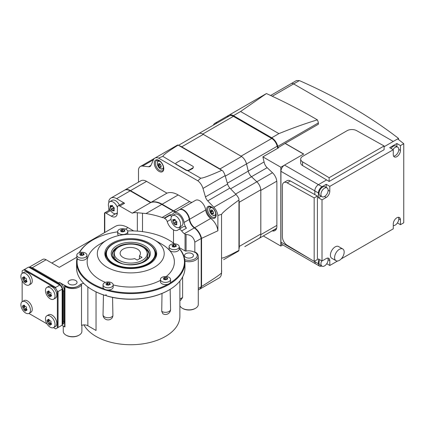 <?xml version="1.0" encoding="UTF-8"?>
<svg xmlns="http://www.w3.org/2000/svg" width="425" height="425" viewBox="0 0 425 425"><rect width="100%" height="100%" fill="white"/><g stroke="black" fill="none" stroke-linecap="round" stroke-linejoin="round"><path stroke-width="0.64" d="M299.391 80.596L296.501 80.548L291.093 83.667A5.079 2.932 60 0 1 293.632 83.916L393.274 141.445L398.528 138.412A508.082 293.34 0 0 0 299.391 80.596L293.632 83.916A5.079 2.932 -120 0 0 291.093 83.667L270.629 95.482M398.528 139.538L398.528 138.412M48.641 286.408L46.846 287.443A6.773 3.91 60 0 1 50.235 287.778A6.773 3.91 60 0 1 54.66 293.749A6.773 3.91 60 0 1 53.619 299.179L55.415 298.138A6.773 3.91 60 0 0 55.415 290.317A6.773 3.91 60 0 0 48.641 286.408L46.846 287.443A6.773 3.91 60 0 0 45.81 292.873A6.773 3.91 60 0 0 50.235 298.839A6.773 3.91 60 0 0 53.619 299.179L55.415 298.138M51.574 295.587L50.272 296.342C50.293 297.027 49.943 297.033 49.231 296.358L48.381 295.449L47.292 293.027C46.803 291.879 46.92 291.454 47.627 291.763L48.36 290.902L49.975 292.389C50.952 292.538 51.26 293.075 50.899 293.994L51.383 296.135L50.729 296.076L50.177 296.831M47.154 291.598L47.627 291.763L48.928 291.008M24.087 272.228L22.286 273.264A6.773 3.91 60 0 1 25.675 273.599A6.773 3.91 60 0 1 30.101 279.57A6.773 3.91 60 0 1 29.065 285L30.86 283.964A6.773 3.91 60 0 0 30.86 276.138A6.773 3.91 60 0 0 24.087 272.228L22.286 273.264A6.773 3.91 60 0 0 21.25 278.694A6.773 3.91 60 0 0 25.675 284.665A6.773 3.91 60 0 0 29.065 285L30.86 283.964M27.014 281.414L25.712 282.163C25.734 282.848 25.388 282.853 24.671 282.179L23.827 281.27L22.732 278.848C22.249 277.7 22.36 277.275 23.072 277.583L23.8 276.723L25.42 278.21C26.398 278.359 26.706 278.896 26.345 279.815L26.823 281.956L25.712 282.163L25.617 282.657M22.594 277.419L23.072 277.583L24.368 276.834M24.087 300.587L22.286 301.623A6.773 3.91 60 0 1 25.675 301.957A6.773 3.91 60 0 1 30.101 307.928A6.773 3.91 60 0 1 29.065 313.353L30.86 312.317A6.773 3.91 60 0 0 30.86 304.497A6.773 3.91 60 0 0 24.087 300.587L22.286 301.623A6.773 3.91 60 0 0 21.25 307.052A6.773 3.91 60 0 0 25.675 313.018A6.773 3.91 60 0 0 29.065 313.353L30.86 312.317M27.014 309.767L25.712 310.521C25.734 311.206 25.388 311.212 24.671 310.537L23.827 309.623L22.732 307.206C22.249 306.053 22.36 305.633 23.072 305.942L23.8 305.081L25.42 306.568C26.398 306.717 26.706 307.254 26.345 308.173L26.823 310.314L25.712 310.521L25.617 311.01M22.594 305.777L23.072 305.942L24.368 305.187M48.641 314.76L46.846 315.802A6.773 3.91 60 0 1 50.235 316.136A6.773 3.91 60 0 1 54.66 322.102A6.773 3.91 60 0 1 53.619 327.532L55.415 326.496A6.773 3.91 60 0 0 55.415 318.676A6.773 3.91 60 0 0 48.641 314.76L46.846 315.802A6.773 3.91 60 0 0 45.81 321.226A6.773 3.91 60 0 0 50.235 327.197A6.773 3.91 60 0 0 53.619 327.532L55.415 326.496M51.574 323.946L50.272 324.695C50.293 325.38 49.943 325.385 49.231 324.716L48.381 323.802L47.292 321.38C46.803 320.232 46.92 319.812 47.627 320.115L48.36 319.26L49.975 320.748C50.952 320.896 51.26 321.433 50.899 322.352L51.383 324.493L50.272 324.695L50.177 325.189M47.154 319.956L47.627 320.115L48.928 319.366M75.746 284.187A4.489 2.592 180 0 1 70.853 284.75A4.489 2.592 180 0 1 68.08 282.354A4.489 2.592 180 0 1 69.397 280.527A4.489 2.592 180 0 1 74.29 279.963A4.489 2.592 180 0 1 77.058 282.354A4.489 2.592 180 0 1 75.746 284.187M83.778 283.422A5.079 2.932 0 0 0 79.799 284.941A8.638 4.988 180 0 1 66.103 286.089L65.137 285.531A1.015 0.584 0 0 0 64.621 285.372L64.621 326.857A1.015 0.584 180 0 1 64.945 326.931L64.945 286.275L66.103 286.461C71.331 288.58 75.894 288.081 79.799 284.962C80.692 284.182 81.26 284.097 81.504 284.713L81.504 325.369A5.079 2.932 180 0 1 87.858 325.752L96.034 330.475L96.034 291.885M81.887 325.237L81.887 331.309A9.313 5.376 180 0 1 79.156 335.112A9.313 5.376 180 0 1 65.981 335.112A9.313 5.376 180 0 1 63.256 331.309L63.256 326.071M78.678 335.389L79.156 335.112L78.678 335.389A8.638 4.988 180 0 1 66.465 335.389L65.981 335.112M112.556 297.404L112.917 315.754A5.079 2.932 180 0 1 111.701 316.885A5.079 2.932 180 0 1 104.518 316.885A5.079 2.932 180 0 1 103.025 314.808A5.079 2.932 180 0 1 103.031 314.771L103.45 294.934M106.431 284.957L105.947 283.81L107.243 282.8L109.783 283.023L110.107 284.453L108.359 285.202L106.431 284.957L106.473 284.341L106.473 284.978M105.947 283.81L106.112 283.454L106.112 283.858M104.518 282.795A5.079 2.932 180 0 1 111.701 282.795A5.079 2.932 180 0 1 113.188 284.872A5.079 2.932 180 0 1 111.701 286.944A5.079 2.932 180 0 1 104.518 286.944A5.079 2.932 180 0 1 103.025 284.872A5.079 2.932 180 0 1 104.518 282.795M113.188 284.872L113.188 287.082A5.079 2.932 180 0 1 111.701 289.159A5.079 2.932 180 0 1 106.165 289.792A5.079 2.932 180 0 1 103.025 287.082L103.025 284.872M162.881 313.746L161.723 311.35L162.015 293.452M112.917 315.754L112.503 317.358A5.079 5.079 0 0 1 103.025 314.808M179.881 281.063L179.881 316.37A49.114 28.358 180 0 1 138.242 344.399A49.114 28.358 180 0 1 83.927 324.902M80.219 255.255L79.735 254.107L81.032 253.098L83.571 253.321L83.895 254.75L82.147 255.499L80.219 255.255L80.261 254.639L80.261 255.276M79.735 254.107L79.9 253.752L79.9 254.155M78.301 253.093A5.079 2.932 180 0 1 85.489 253.093A5.079 2.932 180 0 1 86.976 255.17A5.079 2.932 180 0 1 85.489 257.242A5.079 2.932 180 0 1 78.301 257.242A5.079 2.932 180 0 1 76.813 255.17A5.079 2.932 180 0 1 78.301 253.093M86.976 255.17L86.976 257.38A5.079 2.932 180 0 1 85.489 259.457A5.079 2.932 180 0 1 79.953 260.095A5.079 2.932 180 0 1 76.813 257.38L76.813 255.17M121.045 231.683L120.562 230.536L121.858 229.527L124.397 229.75L124.722 231.179L122.974 231.928L121.045 231.683L121.088 231.067L121.088 231.705M120.562 230.536L120.727 230.18L120.727 230.584M119.133 229.527A5.079 2.932 180 0 1 126.315 229.527A5.079 2.932 180 0 1 127.803 231.598A5.079 2.932 180 0 1 126.315 233.67A5.079 2.932 180 0 1 119.133 233.67A5.079 2.932 180 0 1 117.64 231.598A5.079 2.932 180 0 1 119.133 229.527M118.676 235.583A5.079 2.932 180 0 1 117.64 233.808L117.64 231.598M172.492 246.819L172.173 245.315L173.915 244.566L175.844 244.88L176.163 246.314L174.42 247.063L172.492 246.819L172.534 246.202L172.534 246.84M172.008 245.666L172.173 245.315L172.173 245.719M170.574 244.657A5.079 2.932 180 0 1 177.762 244.657A5.079 2.932 180 0 1 179.249 246.734A5.079 2.932 180 0 1 177.762 248.806A5.079 2.932 180 0 1 170.574 248.806A5.079 2.932 180 0 1 169.086 246.734A5.079 2.932 180 0 1 170.574 244.657M179.249 246.734L179.249 248.944A5.079 2.932 180 0 1 177.762 251.021A5.079 2.932 180 0 1 172.226 251.653A5.079 2.932 180 0 1 169.086 248.944L169.086 246.734M170.149 289.329L170.574 309.352A5.079 2.932 180 0 1 170.574 309.389A5.079 2.932 180 0 1 169.086 311.461A5.079 2.932 180 0 1 161.904 311.461A5.079 2.932 180 0 1 161.723 311.35M168.768 290.142L169.086 289.956A54.198 31.291 180 0 1 106.447 295.795L108.274 296.395A53.688 30.998 180 0 0 168.188 290.472L169.086 289.956A54.198 31.291 180 0 0 184.96 267.835L184.96 262.299A54.198 31.291 180 0 1 169.086 284.426A54.198 31.291 180 0 1 110.027 291.21A54.198 31.291 180 0 1 76.569 262.299A54.198 31.291 180 0 1 77.031 258.23M163.816 279.533L163.498 278.03L165.245 277.281L167.174 277.599L167.492 279.028L165.745 279.777L163.816 279.533L163.859 278.917L163.859 279.554M163.333 278.386L163.498 278.03L163.498 278.439M161.904 277.376A5.079 2.932 180 0 1 169.086 277.376A5.079 2.932 180 0 1 170.574 279.448A5.079 2.932 180 0 1 169.086 281.525A5.079 2.932 180 0 1 161.904 281.525A5.079 2.932 180 0 1 160.416 279.448A5.079 2.932 180 0 1 161.904 277.376M170.574 279.448L170.574 281.663A5.079 2.932 180 0 1 169.086 283.735A5.079 2.932 180 0 1 163.551 284.373A5.079 2.932 180 0 1 160.416 281.663L160.416 279.448M139.458 255.839L142.024 257.322L137.232 260.089L134.667 258.607A10.163 5.865 180 0 1 120.126 253.316A10.163 5.865 180 0 1 125.906 248.019A10.163 5.865 180 0 1 140.447 253.316A10.163 5.865 180 0 1 139.458 255.839L139.458 258.804M119.143 246.877A16.437 9.488 180 0 1 135.58 244.518A16.437 9.488 180 0 1 146.907 251.791A16.437 9.488 180 0 1 142.386 260.302A16.437 9.488 180 0 1 123.059 261.97A16.437 9.488 180 0 1 114.628 251.791A16.437 9.488 180 0 1 119.143 246.877M146.907 251.791L147.395 253.258A16.936 9.78 180 0 1 147.703 255.112A16.936 9.78 180 0 1 142.742 262.023A16.936 9.78 180 0 1 139.958 263.325M121.571 263.325A16.936 9.78 180 0 1 113.831 255.112A16.936 9.78 180 0 1 114.134 253.258L114.628 251.791M105.389 256.615A25.404 14.668 180 0 1 105.363 255.94L105.363 255.09A25.404 14.668 180 0 1 105.724 252.62M149.09 264.169A25.914 14.96 180 0 1 122.363 267.745A25.914 14.96 180 0 1 105.055 255.457A25.914 14.96 180 0 1 112.444 243.01A25.914 14.96 180 0 1 142.157 240.152A25.914 14.96 180 0 1 156.474 255.457A25.914 14.96 180 0 1 149.09 264.169M99.928 244.083L107.116 239.934A33.447 19.311 180 0 1 154.418 239.934A33.447 19.311 180 0 1 154.418 267.245A33.447 19.311 180 0 1 107.116 267.245A33.447 19.311 180 0 1 107.116 239.934L99.928 244.083A43.61 25.176 180 0 0 105.427 282.381M154.418 239.934L161.601 244.083A43.61 25.176 180 0 1 166.223 276.547M79.565 252.562A53.688 30.998 180 0 1 92.804 239.971L92.443 240.178A54.198 31.291 180 0 0 79.193 252.684M92.443 240.178L92.804 239.971A53.688 30.998 180 0 1 117.64 231.832M127.675 230.94A53.688 30.998 180 0 1 168.73 239.971A53.688 30.998 180 0 1 174.367 243.801M179.249 248.572A53.688 30.998 180 0 1 169.942 283.082M168.73 239.971L169.086 240.178A54.198 31.291 180 0 1 174.478 243.807M179.249 248.317A54.198 31.291 180 0 1 184.96 262.299M92.443 289.956L92.804 290.163A53.688 30.998 180 0 0 104.252 295.2L105.575 295.54A54.198 31.291 180 0 1 92.443 289.956A54.198 31.291 180 0 1 76.569 267.835L76.569 262.299M105.575 295.54C105.862 294.397 106.154 294.483 106.447 295.795M215.751 213.456A4.33 2.497 60 0 1 212.691 215.093A4.33 2.497 60 0 1 209.637 209.86A4.33 2.497 60 0 1 212.58 207.958M212.091 213.839L210.625 211.756L210.848 210.131L212.091 209.971L213.483 212.096L213.26 213.727L212.091 213.839L213.297 213.095M210.97 210.248L210.625 210.449L210.848 210.131M212.133 209.998L211.565 210.327L212.091 209.971M163.407 167.041A4.33 2.497 60 0 1 160.347 168.677A4.33 2.497 60 0 1 157.287 163.444A4.33 2.497 60 0 1 160.236 161.548M159.747 167.429L158.281 165.341L158.504 163.715L159.747 163.556L161.139 165.686L160.916 167.312L159.747 167.429L160.953 166.68M158.621 163.832L158.281 164.034L158.504 163.715M159.784 163.583L159.216 163.912L159.747 163.556M171.004 218.742A6.773 3.91 60 0 1 172.407 215.64A6.773 3.91 60 0 1 175.796 215.98A6.773 3.91 60 0 1 180.583 224.273A6.773 3.91 60 0 1 179.18 227.375A6.773 3.91 60 0 1 175.796 227.04A6.773 3.91 60 0 1 171.004 218.742M172.816 221.436L172.895 219.417L173.528 219.736L174.845 219.327L175.955 221.138C176.965 221.563 177.183 222.126 176.609 222.822L176.784 224.703L174.845 224.788L173.528 223.098L172.869 221.409L175.334 219.996L172.938 221.372M173.528 219.736L174.845 219.327M172.407 215.64L174.803 214.258A6.773 3.91 60 0 1 180.025 216.075A6.773 3.91 60 0 1 182.978 222.891A6.773 3.91 60 0 1 181.576 225.994L179.18 227.375M117.337 212.702A6.773 3.91 60 0 1 116.551 213.446A6.773 3.91 60 0 1 113.162 213.111A6.773 3.91 60 0 1 108.37 204.813A6.773 3.91 60 0 1 109.772 201.71A6.773 3.91 60 0 1 113.162 202.05A6.773 3.91 60 0 1 117.417 207.496M110.181 207.506L110.261 205.488L110.893 205.806L112.211 205.397L113.321 207.209C114.33 207.634 114.548 208.197 113.974 208.893L114.15 210.779L112.211 210.858L110.893 209.169L110.24 207.485L112.699 206.067L110.303 207.442M110.893 205.806L112.211 205.397M221.542 269.923A6.773 3.91 60 0 1 221.659 271.219A6.773 3.91 60 0 1 221.542 272.382M192.137 257.353A4.489 2.592 180 0 1 187.244 257.917A4.489 2.592 180 0 1 184.471 255.521A4.489 2.592 180 0 1 185.789 253.693A4.489 2.592 180 0 1 190.676 253.13A4.489 2.592 180 0 1 193.449 255.521A4.489 2.592 180 0 1 192.137 257.353M184.928 261.2A9.313 5.376 180 0 0 195.548 260.153A9.313 5.376 180 0 0 198.278 256.355L198.278 304.475A9.313 5.376 180 0 1 195.548 308.279A9.313 5.376 180 0 1 182.373 308.279A9.313 5.376 180 0 1 179.881 305.671M179.881 300.624L180.837 300.066L182.623 297.489L182.623 276.919M195.07 308.555L195.548 308.279L195.07 308.555A8.638 4.988 180 0 1 182.851 308.555L182.373 308.279M109.772 201.71L112.168 200.329A6.773 3.91 60 0 1 119.404 205.121M114.245 210.04L112.211 210.858M176.88 223.97L174.845 224.788M161.139 166.993L160.916 167.312L161.213 167.137M213.483 213.408L213.26 213.727L213.557 213.552M168.018 284.208A53.688 30.998 180 0 1 108.216 290.015M103.891 288.718A53.688 30.998 180 0 1 77.361 258.703M160.416 280.351A43.61 25.176 180 0 1 113.188 284.931M155.805 252.62A25.404 14.668 180 0 1 156.172 255.09L156.172 255.94A25.404 14.668 180 0 1 156.145 256.615M167.174 277.599L167.126 279.034M167.657 279.018L167.657 278.672L167.492 279.028M175.844 244.88L175.801 246.319M176.327 246.298L176.327 245.958L176.163 246.314M127.803 231.598L127.803 233.808A5.079 2.932 180 0 1 127.713 234.361M124.397 229.75L124.355 231.184M124.886 231.168L124.886 230.823L124.722 231.179M83.571 253.321L83.528 254.756M84.054 254.74L84.054 254.394L83.895 254.75M109.783 283.023L109.74 284.458M110.272 284.437L110.272 284.097L110.107 284.453M156.889 202.406A24.56 14.179 60 0 1 162.143 204.499L173.878 211.278A8.128 4.691 -120 0 0 174.627 211.65M183.52 210.348A7.958 4.595 60 0 1 189.279 219.332A8.128 4.691 -120 0 0 191.749 225.393M48.583 291.476A0.93 0.537 -120 0 0 48.944 292.071A0.568 0.329 60 0 1 49.109 292.889A0.93 0.537 -120 0 0 49.162 293.93A0.93 0.537 -120 0 0 50.033 294.493A0.568 0.329 60 0 1 50.66 295.046A0.93 0.537 -120 0 0 51 295.657M24.028 277.297A0.93 0.537 -120 0 0 24.384 277.892A0.568 0.329 60 0 1 24.554 278.71A0.93 0.537 -120 0 0 24.602 279.751A0.93 0.537 -120 0 0 25.479 280.314A0.568 0.329 60 0 1 26.106 280.867A0.93 0.537 -120 0 0 26.44 281.478M24.028 305.655A0.93 0.537 -120 0 0 24.384 306.25A0.568 0.329 60 0 1 24.554 307.068A0.93 0.537 -120 0 0 24.602 308.109A0.93 0.537 -120 0 0 25.479 308.672A0.568 0.329 60 0 1 26.106 309.225A0.93 0.537 -120 0 0 26.44 309.83M48.583 319.834A0.93 0.537 -120 0 0 48.944 320.429A0.568 0.329 60 0 1 49.109 321.247A0.93 0.537 -120 0 0 49.162 322.288A0.93 0.537 -120 0 0 50.033 322.851A0.568 0.329 60 0 1 50.66 323.404A0.93 0.537 -120 0 0 51 324.009M109.406 282.944L109.406 284.553A1.264 0.728 180 0 1 107.86 284.314L107.243 284.41A1.264 0.728 180 0 1 106.537 284.994M83.194 253.242L83.194 254.851A1.264 0.728 180 0 1 81.648 254.612L81.032 254.708A1.264 0.728 180 0 1 80.325 255.292M124.02 229.67L124.02 231.28A1.264 0.728 180 0 1 122.474 231.041L121.858 231.136A1.264 0.728 180 0 1 121.152 231.721M175.467 244.805L175.467 246.415A1.264 0.728 180 0 1 173.915 246.176L173.304 246.272A1.264 0.728 180 0 1 172.598 246.856M166.791 277.52L166.791 279.135A1.264 0.728 180 0 1 165.245 278.89L164.634 278.986A1.264 0.728 180 0 1 163.923 279.57M64.621 326.857L61.907 325.29M62.146 324.599A6.773 3.91 -120 0 0 62.746 323.728L63.463 321.624L64.303 321.141L64.303 290.721A6.773 3.91 60 0 0 59.511 282.423L64.621 285.372M64.303 321.141A6.773 3.91 60 0 1 62.9 324.243L62.146 324.679M63.463 321.624L63.463 291.205L62.746 289.101A6.773 3.91 -120 0 0 60.132 284.58L58.671 282.907L32.327 267.697L30.148 267.267A6.773 3.91 -120 0 0 29.091 267.352M60.132 284.58L30.148 267.267M179.249 247.562L185.056 250.92A1.015 0.584 0 0 0 186.081 251.063A8.468 4.887 180 0 1 194.831 252.418L195.787 252.694M51.829 263.054L115.308 226.403A25.404 14.668 60 0 1 128.01 227.662L133.684 230.934M76.813 257.221L59.272 267.352L46.097 259.744L32.327 267.697M62.746 323.728L62.746 289.101M59.75 285.047L60.467 285.462L62.146 288.368L62.146 289.197L58.071 291.55L57.354 291.136L55.68 288.23L55.68 287.401L59.75 285.047L28.613 267.075L22.148 270.805L22.148 273.355M53.47 327.611L55.68 328.886L62.146 325.152L62.146 289.197M24.544 269.423L55.68 287.401M55.68 288.23L23.821 269.838M58.071 327.5L58.071 291.55M22.148 301.713L22.148 280.835M29.022 267.309L42.713 259.409A6.773 3.91 60 0 1 46.097 259.744M179.881 299.072L182.623 297.489M138.492 182.144L138.492 169.75A9.313 5.376 60 0 1 140.362 166.494A9.313 5.376 60 0 1 142.545 166.085L148.628 166.749A5.929 3.421 -120 0 0 150.014 166.488A5.929 3.421 -120 0 0 150.939 165.415L153.404 159.816A9.313 5.376 60 0 1 154.849 158.127A9.313 5.376 60 0 1 158.599 158.137L197.779 180.758A9.313 5.376 60 0 1 202.975 188.434L205.44 196.887A5.929 3.421 -120 0 0 207.751 200.887L213.833 207.246A9.313 5.376 60 0 1 217.887 215.587L217.887 230.786L201.556 238.356A11.518 6.651 -120 0 0 194.655 227.72A8.128 4.691 60 0 1 189.608 219.263A8.468 4.887 -120 0 0 185.544 211.432A8.468 4.887 -120 0 0 179.462 209.61A8.468 4.887 -120 0 0 179.286 209.722M175.987 211.618A8.128 4.691 60 0 1 173.602 210.843L162.143 204.223A24.894 14.376 -120 0 0 150.917 202.412L130.528 190.639A11.518 6.651 -120 0 0 124.769 190.071L140.813 180.806A11.518 6.651 60 0 1 146.572 181.374L166.961 193.147A24.894 14.376 60 0 1 178.187 194.958L189.651 201.577A8.128 4.691 -120 0 0 192.031 202.353M179.462 209.61L195.511 200.345A8.468 4.887 60 0 1 201.588 202.167A8.468 4.887 60 0 1 205.657 209.998A8.128 4.691 -120 0 0 210.699 218.455A11.518 6.651 60 0 1 217.887 230.786M175.817 221.117A0.93 0.537 -120 0 0 176.375 221.452A0.568 0.329 60 0 1 176.938 222.148A0.93 0.537 -120 0 0 176.965 222.317M113.188 207.188A0.93 0.537 -120 0 0 113.741 207.522A0.568 0.329 60 0 1 114.304 208.223A0.93 0.537 -120 0 0 114.33 208.388M176.455 162.738L180.168 160.597A2.035 1.174 180 0 1 183.042 160.597L192.801 166.228A2.035 1.174 180 0 1 193.396 167.057A2.035 1.174 180 0 1 192.801 167.891L189.088 170.032A2.035 1.174 180 0 1 186.214 170.032L176.455 164.395A2.035 1.174 180 0 1 175.86 163.567A2.035 1.174 180 0 1 176.455 162.738M193.396 167.057L192.801 168.47L189.088 170.43L187.707 170.722L186.214 170.388L163.099 156.517C162.791 156.347 161.288 156.883 158.599 158.137M197.779 180.758C199.867 179.159 200.759 178.266 200.462 178.086L187.707 170.722M200.462 178.086C201.7 178.665 208.813 176.072 221.802 170.308L222.774 170.887A9.313 5.376 60 0 1 225.128 175.642L227.598 184.094A5.929 3.421 -120 0 0 229.904 188.094L235.992 194.453A9.313 5.376 60 0 1 238.935 198.873L238.951 200.005C227.465 208.372 221.659 213.238 221.542 214.593C221.537 214.248 220.315 214.577 217.887 215.587M154.849 158.127L177.007 145.339A9.313 5.376 60 0 1 177.916 144.989L221.802 170.308M178.165 145.111C167.137 152.007 162.111 155.81 163.099 156.517M198.278 288.453L201.184 286.774L201.184 238.489L194.831 242.154L194.831 252.418M201.184 286.774A11.518 6.651 60 0 1 199.155 289.494L198.278 289.999M108.848 202.677L108.848 200.807A11.518 6.651 60 0 1 110.877 198.093L124.408 190.278A11.518 6.651 60 0 1 130.167 190.846L150.556 202.619L132.233 213.196A24.894 14.376 -120 0 1 137.333 212.744L145.998 213.547A60.972 35.201 180 0 1 162.079 217.494L164.507 217.982L164.507 218.397C165.883 219.013 166.781 220.07 167.206 221.563C168.358 225.292 170.462 228.06 173.517 229.872A8.468 4.887 -120 0 0 177.634 230.222A8.468 4.887 -120 0 0 178.314 229.675A3.389 1.955 60 0 1 178.585 229.458A3.389 1.955 60 0 1 181.666 230.934A8.128 4.691 -120 0 0 184.354 233.665A11.518 6.651 60 0 1 185.056 234.196L186.081 234.52C190.883 234.765 193.8 237.309 194.831 242.154M150.556 202.619A24.894 14.376 60 0 1 161.782 204.43L173.246 211.05A8.128 4.691 -120 0 0 175.626 211.825M164.507 217.982L170.09 214.763A8.128 4.691 -120 0 0 172.162 214.423A8.128 4.691 -120 0 0 173.039 213.626A8.468 4.887 60 0 1 173.952 212.792A8.468 4.887 60 0 1 180.035 214.614A8.468 4.887 60 0 1 184.099 222.445A8.128 4.691 -120 0 0 186.453 228.167A3.389 1.955 60 0 0 183.377 226.695L178.585 229.458M164.507 218.397L170.09 215.172A3.389 1.955 60 0 1 171.519 216.548M170.09 214.763L170.09 215.172M179.026 227.455A8.468 4.887 -120 0 0 181.443 227.811M132.233 213.196L119.813 206.029A3.389 1.955 -120 0 0 118.118 205.859A3.389 1.955 -120 0 0 117.417 207.363L117.332 212.877A8.468 4.887 60 0 1 115.579 216.633A8.468 4.887 60 0 1 111.345 216.213L106.096 213.18A3.389 1.955 -120 0 0 104.778 212.877L104.778 232.486M104.507 212.952L109.193 210.248A3.389 1.955 60 0 1 110.133 210.12M108.848 210.444L108.848 207.501M116.333 213.557A8.468 4.887 -120 0 0 117.236 213.961M118.118 205.859L122.91 203.092A3.389 1.955 60 0 1 124.605 203.262L119.813 206.029M110.877 198.093A11.518 6.651 60 0 1 116.636 198.661L124.605 203.262M150.917 202.412L166.961 193.147M173.952 212.792L179.106 209.817A8.468 4.887 60 0 1 185.183 211.639A8.468 4.887 60 0 1 189.252 219.47A8.128 4.691 -120 0 0 194.294 227.928A11.518 6.651 60 0 1 201.184 238.489M199.336 289.382A11.518 6.651 -120 0 0 199.516 289.287A11.518 6.651 -120 0 0 201.556 286.514L201.556 238.356M201.556 286.514C214.816 278.242 221.473 273.631 221.542 272.675A11.518 6.651 60 0 1 219.157 277.945L199.516 289.287M221.542 272.675L221.542 257.741C221.659 258.947 227.465 256.498 238.951 250.394L238.935 250.676A9.313 5.376 60 0 1 238.175 251.287L223.683 259.654A9.313 5.376 60 0 0 223.715 259.632M238.951 250.394L238.951 200.005M221.542 257.741L221.542 214.593M28.916 313.432L46.994 323.871M57.354 327.919L57.354 291.136M321.125 196.233L318.426 197.795L318.426 192.955L314.829 190.878A5.079 2.932 120 0 1 318.426 184.657L326.612 179.929L318.426 184.657A5.079 2.932 120 0 0 314.829 190.878L314.829 194.597L314.829 190.878L280.941 171.312L280.941 242.112A5.079 2.932 120 0 0 281.993 244.439L319.478 266.082A5.079 2.932 -60 0 1 318.426 263.755L318.426 258.915L322.017 260.987L322.017 199.867L326.209 197.45A5.079 2.932 120 0 0 329.8 191.223L329.8 186.384L393.274 149.738L393.274 154.578A5.079 2.932 120 0 0 394.326 156.905A5.079 2.932 120 0 0 398.241 155.545A5.079 2.932 120 0 0 400.456 150.434L400.456 145.594L403.75 143.692L397.704 138.885L384.11 146.731L393.274 141.445L293.632 83.916L272.276 96.247M318.426 263.755L314.829 261.678L314.829 260.987L314.829 261.678A5.079 2.932 120 0 0 315.881 264.005A5.079 2.932 120 0 1 314.829 261.678L314.234 261.332M227.428 117.04A8.978 5.185 -120 0 1 228.91 115.207A8.978 5.185 -120 0 1 233.399 115.653L271.718 137.78A8.978 5.185 -120 0 1 277.764 146.354L278.078 147.672L285.223 143.363L303.694 154.025L284.532 165.091A5.079 2.932 120 0 0 280.941 171.312M245.129 246.426A8.128 4.691 60 0 1 245.103 246.442L259.138 238.34A8.128 4.691 60 0 0 260.822 234.616L260.822 234.648A8.128 4.691 60 0 1 259.138 238.367A8.128 4.691 60 0 1 258.814 238.526M260.796 234A8.128 4.691 60 0 1 260.822 234.616L260.822 190.395A8.128 4.691 60 0 0 256.833 181.773L251.499 176.715A7.113 4.107 -120 0 1 248.248 171.084L246.532 163.938A8.128 4.691 60 0 0 241.06 156.172L202.762 134.061A8.128 4.691 60 0 1 203.288 134.39L241.559 156.485A8.128 4.691 60 0 1 246.505 163.901L248.253 171.132A7.113 4.107 -120 0 0 251.499 176.742L256.833 181.799A8.128 4.691 60 0 1 260.796 189.805L260.796 234L239.243 246.447L239.243 202.247L260.796 189.805M238.951 249.05A8.128 4.691 -120 0 0 239.243 246.447M239.243 202.247A8.128 4.691 -120 0 0 238.951 200.52M221.361 170.048A8.128 4.691 -120 0 0 220.007 168.932L241.559 156.485M220.007 168.932L181.73 146.832L203.288 134.39M178.511 145.313L198.698 133.657A8.128 4.691 60 0 1 202.762 134.061L202.741 134.045A8.128 4.691 60 0 0 198.677 133.641A8.128 4.691 60 0 0 198.374 133.843M181.73 146.832A8.128 4.691 -120 0 0 179.329 145.786M245.427 246.256A8.128 4.691 60 0 1 245.124 246.458A8.128 4.691 60 0 1 244.8 246.617M184.365 141.934A8.128 4.691 60 0 1 184.663 141.732A8.128 4.691 60 0 1 184.987 141.573M277.69 148.314L277.19 146.237A8.128 4.691 -120 0 0 271.718 138.47L233.399 116.344A8.128 4.691 -120 0 0 229.33 115.94L198.677 133.641M314.171 197.896L314.171 261.37L287.146 245.22A6.773 3.91 60 0 1 282.439 236.969L282.439 185.651A6.773 3.91 60 0 1 283.842 182.548A6.773 3.91 60 0 1 287.146 182.835L314.171 197.896L317.406 196.031L290.376 180.97A6.773 3.91 -120 0 0 287.072 180.683L283.842 182.548M317.406 196.031L317.406 259.5L314.171 261.37M335.994 260.7L331.803 258.283A6.773 3.91 -60 0 1 330.4 255.181A6.773 3.91 -60 0 1 333.354 248.365A6.773 3.91 -60 0 1 338.576 246.548L342.768 248.97A6.773 3.91 -60 0 1 344.17 252.067A6.773 3.91 -60 0 1 339.384 260.366A6.773 3.91 -60 0 1 335.994 260.7A6.773 3.91 -60 0 1 334.592 257.603A6.773 3.91 -60 0 1 339.384 249.305A6.773 3.91 -60 0 1 342.768 248.97M392.966 149.563A5.079 2.932 -60 0 1 395.186 147.39A5.079 2.932 -60 0 1 397.726 147.14A5.079 2.932 -60 0 1 398.783 149.462A5.079 2.932 -60 0 1 395.186 155.688A5.079 2.932 -60 0 1 393.63 156.177M321.991 196.732L320.073 195.627A5.079 2.932 -60 0 1 319.021 193.301A5.079 2.932 -60 0 1 321.242 188.185A5.079 2.932 -60 0 1 325.157 186.825L327.069 187.93A5.079 2.932 -60 0 1 328.127 190.257A5.079 2.932 -60 0 1 324.53 196.477A5.079 2.932 -60 0 1 321.991 196.732A5.079 2.932 -60 0 1 320.939 194.406A5.079 2.932 -60 0 1 324.53 188.185A5.079 2.932 -60 0 1 327.069 187.93M398.422 217.287A5.079 2.932 -60 0 1 398.783 218.88A5.079 2.932 -60 0 1 395.186 225.107A5.079 2.932 -60 0 1 393.274 225.574M327.765 258.081A5.079 2.932 -60 0 1 328.127 259.675A5.079 2.932 -60 0 1 324.53 265.896A5.079 2.932 -60 0 1 321.991 266.151L320.073 265.041A5.079 2.932 -60 0 1 319.021 262.719A5.079 2.932 -60 0 1 319.791 259.707M321.991 266.151A5.079 2.932 -60 0 1 320.939 263.824A5.079 2.932 -60 0 1 321.709 260.812M391.048 148.458A5.079 2.932 -60 0 1 395.813 146.03L397.726 147.14M396.865 146.641L396.865 143.517L400.456 145.594M393.274 149.738L389.677 147.666L396.865 143.517M326.209 187.43L326.209 184.312L329.8 186.384M318.426 192.955A5.079 2.932 -60 0 1 322.017 186.729L326.209 184.312M321.714 265.992A5.079 2.932 -60 0 1 319.478 266.082M397.412 222.934L400.456 224.692L403.75 222.79L403.75 143.692M400.456 224.692L400.456 219.852A5.079 2.932 120 0 0 399.404 217.526A5.079 2.932 120 0 0 395.489 218.886A5.079 2.932 120 0 0 393.274 223.996L393.274 228.836L341.201 258.899M337.562 261.003L329.8 265.482L329.8 260.642A5.079 2.932 120 0 0 328.748 258.315A5.079 2.932 120 0 0 326.209 258.57L322.017 260.987M326.756 263.723L329.8 265.482M318.426 197.795L322.017 199.867M317.363 119.85C304.741 123.712 291.922 128.308 278.906 133.631L240.582 111.504L266.427 93.553C284.065 101.618 300.162 109.873 314.712 118.309L317.363 119.85L318.171 121.842L318.415 124.031A0.845 0.489 180 0 1 318.314 124.259L318.415 123.494M285.223 143.363L318.314 124.259M278.078 147.672L278.439 147.879L262.868 156.867L264.265 162.701A6.269 3.618 -120 0 0 267.128 167.657L272.462 172.715A8.978 5.185 60 0 1 276.866 182.235L276.866 226.488A8.978 5.185 60 0 1 275.007 230.594A8.978 5.185 60 0 1 272.462 230.924L272.149 230.855M217.223 122.931A8.978 5.185 -120 0 0 214.896 123.298A8.978 5.185 -120 0 0 213.419 125.131M282.806 244.906L280.819 246.054L263.319 235.949L245.124 246.458M262.868 156.867L280.819 167.232L280.819 246.054M322.017 186.729L284.532 165.091L280.819 167.232M303.572 154.094L285.265 143.523M384.11 145.972L329.141 177.708L302.584 161.829A6.773 3.91 180 0 1 300.682 159.115A6.773 3.91 180 0 1 302.669 156.347L347.113 130.688A6.773 3.91 180 0 1 356.612 130.64L384.11 145.972L384.11 149.706L329.141 181.443L329.141 177.708M300.682 159.115L300.682 162.849A6.773 3.91 0 0 0 302.584 165.564L329.141 181.443M81.504 284.713A9.313 5.376 180 0 1 79.156 286.987A9.313 5.376 180 0 1 65.981 286.987A9.313 5.376 180 0 1 64.945 286.275M112.274 255.175A18.503 10.683 180 0 1 117.002 248.402M112.237 254.862A18.546 10.705 180 0 1 117.651 247.759A18.546 10.705 180 0 1 118.325 247.387M143.209 247.387A18.546 10.705 180 0 1 143.878 247.759A18.546 10.705 180 0 1 149.292 254.862M112.221 254.421A18.546 10.705 180 0 1 117.651 246.851A18.546 10.705 180 0 1 143.878 246.851A18.546 10.705 180 0 1 149.313 254.421C150.567 262.767 128.137 268.568 117.443 261.524C113.964 259.404 112.221 257.035 112.221 254.421M116.933 261.577A19.561 11.294 180 0 1 116.933 245.602A19.561 11.294 180 0 1 144.596 245.602A19.561 11.294 180 0 1 144.596 261.577A19.561 11.294 180 0 1 116.933 261.577M113.56 263.521A24.331 14.046 180 0 1 113.56 243.658A24.331 14.046 180 0 1 147.969 243.658A24.331 14.046 180 0 1 147.969 263.521A24.331 14.046 180 0 1 113.56 263.521M148.293 243.711A24.788 14.312 180 0 1 154.169 249.108A24.788 14.312 180 0 1 148.293 263.952A24.788 14.312 180 0 1 113.236 263.952A24.788 14.312 180 0 1 107.36 249.108A24.788 14.312 180 0 1 113.236 243.711M106.383 258.655A25.309 14.609 180 0 1 106.872 249.921L107.36 249.108C112.556 239.275 136.319 236.183 148.224 243.631C150.902 245.183 152.883 247.01 154.169 249.108L154.657 249.921A25.309 14.609 180 0 1 155.146 258.655M105.639 257.242A25.404 14.668 180 0 1 105.363 255.09L106.872 249.921M211.921 216.808A5.881 3.395 60 0 1 207.761 209.605A5.881 3.395 60 0 1 209.169 206.816C209.116 206.497 209.907 206.63 211.549 207.219C213.408 208.388 214.747 210.216 215.571 212.697C215.958 215.735 215.783 217.164 215.039 216.984A5.881 3.395 60 0 1 211.921 216.808M211.374 206.832A6.726 3.883 -120 0 0 206.619 209.573A6.726 3.883 -120 0 0 211.374 217.812A6.726 3.883 -120 0 0 216.128 215.066A6.726 3.883 -120 0 0 211.374 206.832M215.863 215.162A4.744 2.736 60 0 1 215.581 215.369L215.857 215.204M215.581 215.369L212.787 215.172C209.52 213.616 208.744 207.639 210.837 207.156A4.744 2.736 60 0 1 211.156 207.012M159.577 170.393A5.881 3.395 60 0 1 155.417 163.189A5.881 3.395 60 0 1 156.82 160.4C156.767 160.082 157.563 160.22 159.205 160.804C161.064 161.973 162.403 163.8 163.221 166.287C163.614 169.32 163.434 170.749 162.69 170.568A5.881 3.395 60 0 1 159.577 170.393M159.03 160.416A6.726 3.883 -120 0 0 154.275 163.157A6.726 3.883 -120 0 0 159.03 171.397A6.726 3.883 -120 0 0 163.784 168.651A6.726 3.883 -120 0 0 159.03 160.416M163.519 168.746A4.744 2.736 60 0 1 163.232 168.953L163.513 168.794M163.232 168.953L160.438 168.762C157.176 167.2 156.395 161.224 158.493 160.74A4.744 2.736 60 0 1 158.812 160.597M154.657 249.921L156.172 255.09A25.404 14.668 180 0 1 155.895 257.242M144.527 248.402A18.503 10.683 180 0 1 149.26 255.175M47.292 293.027L48.944 292.071M47.457 293.845L49.109 292.889M48.381 295.449L50.033 294.493M49.008 296.002L50.66 295.046M22.732 278.848L24.384 277.892M22.902 279.666L24.554 278.71M23.827 281.27L25.479 280.314M24.448 281.823L26.106 280.867M22.732 307.206L24.384 306.25M22.902 308.024L24.554 307.068M23.827 309.623L25.479 308.672M24.448 310.181L26.106 309.225M47.292 321.38L48.944 320.429M47.457 322.198L49.109 321.247M48.381 323.802L50.033 322.851M49.008 324.36L50.66 323.404M107.243 282.8L107.243 284.41M107.86 282.705L107.86 284.314M81.032 253.098L81.032 254.708M81.648 253.002L81.648 254.612M121.858 229.527L121.858 231.136M122.474 229.431L122.474 231.041M173.304 244.662L173.304 246.272M173.915 244.566L173.915 246.176M164.634 277.376L164.634 278.986M165.245 277.281L165.245 278.89M87.858 325.752L87.858 286.949M65.137 286.062L65.137 285.531M64.303 290.721L63.463 291.205M59.511 282.423L58.671 282.907M195.07 252.28A8.298 4.792 180 0 1 195.42 258.527A8.298 4.792 180 0 1 184.769 259.659M125.471 229.128L128.01 227.662M210.625 211.756L212.383 210.742M210.848 212.335L212.734 211.246M211.831 213.557L213.212 212.755M158.281 165.341L160.039 164.326M158.504 165.92L160.39 164.831M159.487 167.142L160.868 166.345M174.085 219.683L174.771 219.289M172.869 220.665L174.994 219.438M173.528 223.098L176.375 221.452M174.085 223.794L176.938 222.148M111.451 205.753L112.136 205.36M110.24 206.736L112.359 205.509M110.893 209.169L113.741 207.522M111.451 209.865L114.304 208.223M176.455 164.751L176.455 164.395M186.214 170.388L186.214 170.032M192.801 168.47L192.801 167.891M189.088 170.43L189.088 170.032M137.333 212.744L137.333 231.126M142.502 231.641L142.502 213.228M173.517 243.073L173.517 229.872M185.056 250.92L185.056 234.196M186.081 251.063L186.081 234.52M145.998 213.547L161.782 204.43M162.079 217.494L173.246 211.05M167.206 221.563L171.031 219.353M181.666 230.934L186.453 228.167M106.096 213.18L110.5 210.641M111.345 216.213L115.616 213.748M116.636 198.661L130.167 190.846M189.608 219.263L205.657 209.998M173.602 210.843L189.651 201.577M194.655 227.72L210.699 218.455M162.143 204.223L178.187 194.958M130.528 190.639L146.572 181.374M184.099 222.445L189.252 219.47M184.354 233.665L194.294 227.928M153.404 159.816L142.545 166.085M150.939 165.415L148.628 166.749M235.992 194.453L213.833 207.246M229.904 188.094L207.751 200.887M227.598 184.094L205.44 196.887M225.128 175.642L202.975 188.434M66.103 286.461L66.103 286.089M310.744 259.319L280.941 242.112M235.609 194.055L256.833 181.799M230.589 188.812L251.499 176.742M227.338 183.207L248.253 171.132M225.282 176.157L246.505 163.901M271.718 138.47L241.06 156.172M233.399 116.344L202.741 134.045M277.19 146.237L246.532 163.938M264.084 161.941L248.248 171.084M267.15 167.678L251.499 176.715M272.483 172.736L256.833 181.773M276.803 181.167L260.822 190.395M276.866 225.383L260.822 234.648M290.376 180.97L287.146 182.835M328.127 190.257L329.8 191.223M324.53 196.477L326.209 197.45M328.127 259.675L329.8 260.642M398.783 149.462L400.456 150.434M398.783 218.88L400.456 219.852M233.399 115.653L240.582 111.504M271.718 137.78L278.906 133.631M277.764 146.354L318.383 122.899M276.563 228.554L272.462 230.924M302.584 165.564L302.584 161.829M162.812 313.703A5.079 5.079 0 0 0 170.574 309.389M113.831 255.112L113.831 258.554M116.551 213.446L117.332 212.994M158.493 160.74L158.769 160.581M210.837 207.156L211.113 206.991M147.703 255.112L147.703 258.554M47.935 291.848L49.088 291.183M50.352 296.028L51.499 295.364M23.38 277.668L24.533 277.004M25.792 281.849L26.945 281.185M23.38 306.027L24.533 305.362M25.792 310.207L26.945 309.543M47.935 320.206L49.088 319.542M50.352 324.387L51.499 323.717M173.937 219.911L174.893 219.358M175.477 224.363L176.688 223.662M111.308 205.982L112.264 205.429M112.843 210.433L114.054 209.732M175.86 163.912L175.86 163.567M198.278 256.355C198.262 254.766 197.365 253.39 195.59 252.238M104.481 232.656L104.481 212.978M154.817 158.148L140.362 166.494M276.654 228.257L259.138 238.367M198.645 133.657L184.663 141.732M228.91 115.207L265.88 93.867M214.896 123.298L228.878 115.228"/></g></svg>
